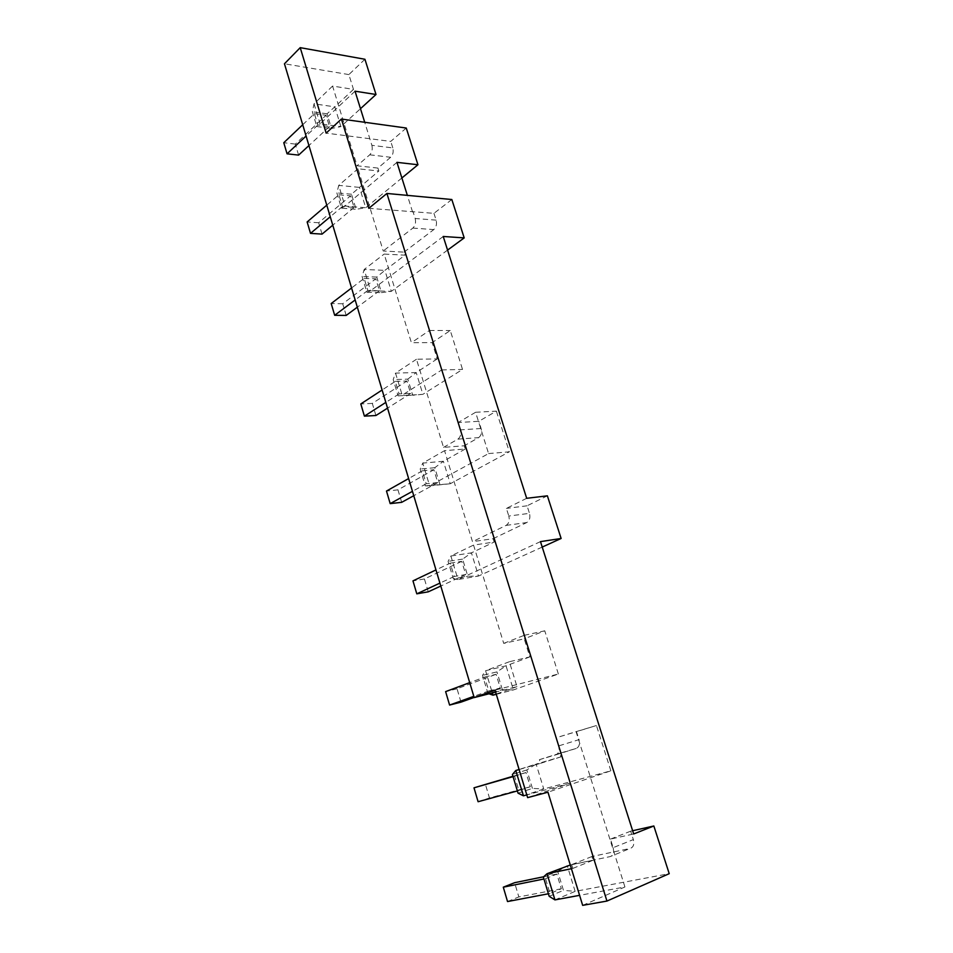 <?xml version="1.0" encoding="UTF-8"?>
<svg xmlns="http://www.w3.org/2000/svg" width="953" height="953" viewBox="0 0 953 953"><rect width="100%" height="100%" fill="white"/><g stroke="black" fill="none" stroke-linecap="round" stroke-linejoin="round"><path stroke-width="0.71" stroke-dasharray="4.76 3.57" d="M582.664 905.35L624.93 886.969L579.591 895.343M554.944 899.894L575.124 891.377L669.22 873.675M451.829 199.522L433.949 213.329L368.799 208.326M412.566 211.935L407.36 195.377M406.264 128.036L390.766 141.401L326.14 133.122M364.928 59.265L348.881 74.584L353.48 89.379L332.585 86.056L357.065 165.786L377.936 168.073L390.659 157.269C392.981 154.839 393.708 151.718 392.815 147.918L371.873 145.321L364.713 122.282M348.881 74.584L284.459 63.78M377.936 168.073L378.841 171.016L357.983 168.764L383.237 250.996L404.06 252.14L405.001 255.166L384.178 254.07L411.398 342.711L432.174 342.592L437.236 358.9L416.473 359.245L443.538 447.374L464.23 445.766L465.243 449.006L444.551 450.662L472.497 541.685L493.106 538.683L494.154 542.043L473.546 545.092L503.72 643.382L524.233 638.832L529.844 656.903L509.367 661.739L517.002 686.636L495.631 692.104M517.002 686.636L496.215 694.034M496.299 694.32L513.417 689.924L558.363 674.009L495.024 690.103M503.72 643.382L524.245 635.317L556.099 737.777L576.494 731.63L579.019 739.647L558.637 745.913L570.228 783.199L527.628 797.637M570.228 783.199L526.795 794.909M523.447 795.815L543.758 788.977L610.873 770.822L547.951 792.205M624.93 886.969L576.065 731.654L556.099 737.777M557.66 871.304L567.238 865.634L575.124 891.377L563.461 890.364L557.66 871.304L543.365 877.034M549.178 896.32L563.461 890.364M613.16 847.67L613.661 851.184C613.47 854.21 612.255 856.032 610.027 856.628L630.219 848.432C633.447 847.253 634.484 844.298 633.352 839.581L613.16 847.67L610.468 839.105L633.674 833.97M571.419 868.707L572.824 868.421L571.657 864.633L610.027 856.628M570.287 865.002L593.04 860.261L591.884 856.533L630.219 848.432M632.637 830.73L630.672 831.171L633.352 839.581M542.221 547.07L478.537 576.029L471.437 552.847L494.154 542.043M493.106 538.683L526.771 522.554C529.606 520.731 530.499 517.658 529.475 513.345L508.807 516.049C509.831 520.433 508.938 523.542 506.114 525.401L472.497 541.685M547.379 495.822L527.069 505.805L529.475 513.345M540.482 541.626L458 579.531L478.537 576.029L467.84 576.279L462.61 559.113L471.437 552.847L450.876 556.004L473.546 545.092M630.672 831.171L610.468 839.105M447.565 250.103L391.338 291.344L384.905 270.354L405.001 255.166M404.06 252.14L433.782 229.59C436.26 227.231 437.046 224.086 436.117 220.131L433.949 213.329M443.228 236.475L370.61 290.748L391.338 291.344L381.474 292.631L376.745 277.073L384.905 270.354L364.165 269.473L384.178 254.07M425.276 485.851L450.269 483.743L429.66 485.875L422.763 463.098L420.202 469.043L425.276 485.851L429.66 485.875L488.579 453.568L475.595 412.28L458.083 422.56L460.359 429.874C461.335 434.068 460.513 437.165 457.881 439.142L443.538 447.374M416.473 359.245L395.531 373.099L402.202 395.173L441.727 369.943L429.458 330.477L411.398 342.711M526.675 498.3L506.388 508.402L508.807 516.049M527.069 505.805L506.388 508.402M436.117 220.131L415.163 218.487L412.994 211.602M401.88 177.973L365.738 207.742L359.495 187.384L378.841 171.016M392.815 147.918L390.766 141.401M396.96 162.344L344.974 206.027L365.738 207.742L356.112 209.315L351.514 194.221L359.495 187.384L338.732 185.394L357.983 168.764M415.163 218.487C416.092 222.502 415.329 225.694 412.84 228.089L383.237 250.996M353.48 89.379L334.825 106.855L340.888 126.618L360.484 108.69M355.04 91.19L320.101 123.854L340.888 126.618L331.501 128.464L327.034 113.812L334.825 106.855L314.037 103.829L320.101 123.854L316.813 126.535L331.501 128.464M371.873 145.321C372.766 149.18 372.051 152.337 369.728 154.815L357.065 165.786M465.243 449.006L443.395 461.288L422.763 463.098L444.551 450.662M457.881 439.142L478.609 437.63L464.23 445.766M437.236 358.9L416.211 372.563L395.531 373.099L393.196 379.568L398.116 395.852L422.882 394.328L462.527 369.43L450.281 330.524L432.174 342.592M407.813 379.127L416.211 372.563L422.882 394.328L412.72 395.257L407.813 379.127L393.196 379.568M429.458 330.477L450.281 330.524M366.834 292.226L370.61 290.748L364.165 269.473L362.092 276.525L366.834 292.226L381.474 292.631M341.448 208.123L344.974 206.027L338.732 185.394L336.85 192.899L341.448 208.123L356.112 209.315M332.585 86.056L314.037 103.829L312.358 111.751L316.813 126.535M509.367 661.739L485.589 670.709L492.32 692.95M529.844 656.903L506.043 665.825L485.589 670.709L482.492 675.379L487.936 693.415L502.374 689.734L513.417 689.924L506.043 665.825L496.942 671.889L482.492 675.379M558.363 674.009L544.771 630.815L524.233 638.832M524.245 635.317L544.771 630.815M453.318 578.745L458 579.531L450.876 556.004L448.077 561.388L453.318 578.745L467.84 576.279M489.02 693.796L487.936 693.415M576.065 731.654L596.447 725.519L576.494 731.63M519.111 769.547L540.554 763.317L539.422 759.66L555.754 754.859C558.756 753.489 559.721 750.511 558.637 745.913M518.051 793.17L532.417 788.393L543.758 788.977L536.134 764.08L560.912 756.873L559.792 753.275L576.124 748.462C579.126 747.104 580.091 744.162 579.019 739.647M610.873 770.822L596.447 725.519M545.521 878.654L556.862 874.08L561.329 888.768L550 893.473L545.521 878.654L543.949 878.976M591.884 856.533L571.657 864.633M572.824 868.421L593.04 860.261M441.727 369.943L462.527 369.43M475.595 412.28L496.382 411.136L478.835 421.286L458.083 422.56M488.579 453.568L509.319 451.817L496.382 411.136M439.845 484.35L434.782 467.709L443.395 461.288L450.269 483.743L509.319 451.817M434.782 467.709L420.202 469.043M478.609 437.63C481.241 435.676 482.075 432.626 481.11 428.493L478.835 421.286M376.745 277.073L362.092 276.525M351.514 194.221L336.85 192.899M327.034 113.812L312.358 111.751M502.374 689.734L496.942 671.889M462.61 559.113L448.077 561.388M484.624 677.083L496.084 674.295L500.265 688.042L488.818 690.949L484.624 677.083L469.71 682.634M559.792 753.275L539.422 759.66M532.417 788.393L526.806 769.953L536.134 764.08L519.087 769.476M540.554 763.317L560.912 756.873M514.572 776.195L525.973 772.538L530.297 786.737L518.897 790.514L514.572 776.195L513.048 776.624M526.806 769.953L512.416 774.527M543.651 876.772L556.862 874.08M561.329 888.768L518.837 896.928L514.62 882.692M550 893.473L548.416 893.771M507.532 901.55L518.837 896.928M450.197 563.152L461.728 561.329L465.743 574.552L454.236 576.482L450.197 563.152L435.974 569.918M364.165 278.383L375.792 278.812L379.425 290.784L367.81 290.451L364.165 278.383L351.574 287.985M398.116 395.852L412.72 395.257M338.911 194.781L350.549 195.83L354.075 207.444L342.449 206.491L338.911 194.781L326.784 205.157M314.407 113.657L326.045 115.289L329.476 126.57L317.837 125.022L314.407 113.657L302.72 124.748M422.31 470.83L433.877 469.758L437.772 482.575L426.217 483.755L422.31 470.83L408.623 478.561M395.292 381.391L406.883 381.033L410.66 393.446L399.069 393.911L395.292 381.391L382.117 390.003M461.002 702.135L457.047 688.781L496.084 674.295M500.265 688.042L474.141 697.417M457.047 688.781L445.623 691.604M488.818 690.949L473.82 696.345M512.952 776.278L525.973 772.538M530.297 786.737L489.461 797.971L485.375 784.188M518.897 790.514L517.372 790.942M478.096 801.723L489.461 797.971M428.254 591.825L424.43 578.959L461.728 561.329M465.743 574.552L440.798 586.047M424.43 578.959L412.971 580.865M454.236 576.482L439.917 583.117M346.189 315.431L342.723 303.757L375.792 278.812M379.425 290.784L357.327 307.176M342.723 303.757L331.191 303.531M367.81 290.451L355.159 299.945M322.043 234.104L318.671 222.764L350.549 195.83M354.075 207.444L332.776 225.182M318.671 222.764L307.14 221.954M342.449 206.491L330.25 216.76M298.587 155.113L295.311 144.094L326.045 115.289M329.476 126.57L308.939 145.547M295.311 144.094L283.78 142.724M317.837 125.022L306.092 136.017M401.678 502.326L397.973 489.854L433.877 469.758M437.772 482.575L413.757 495.715M397.973 489.854L386.489 491.045M426.217 483.755L412.446 491.343M375.911 415.52L372.313 403.417L406.883 381.033M410.66 393.446L387.537 408.134M372.313 403.417L360.806 403.941M399.069 393.911L385.822 402.404M506.114 525.401L526.771 522.554M412.84 228.089L433.782 229.59M369.728 154.815L390.659 157.269M555.754 754.859L576.124 748.462M481.11 428.493L460.359 429.874"/><path stroke-width="1.43" d="M386.906 193.459L606.942 901.061L582.664 905.35L547.951 792.205L527.628 797.637L495.024 690.103L474.189 697.584L284.459 63.78L300.219 47.65L326.14 133.122L341.412 119.054L368.799 208.326L386.906 193.459L451.829 199.522L464.206 237.893L447.565 250.103M579.591 895.343L554.944 899.894L547.022 873.722L571.419 868.707M632.637 830.73L653.841 825.989L669.22 873.675L606.942 901.061M653.841 825.989L633.674 833.97L540.482 541.626L561.126 538.469L547.379 495.822L526.675 498.3L443.228 236.475L464.206 237.893M407.36 195.377L396.96 162.344L417.95 164.75L406.264 128.036L341.412 119.054M364.713 122.282L355.04 91.19L376.006 94.49L364.928 59.265L300.219 47.65M495.631 692.104L474.189 697.584M496.215 694.034L492.987 695.178L496.299 694.32M526.795 794.909L523.447 795.815L515.787 770.512L519.111 769.547M570.287 865.002L547.022 873.722L543.365 877.034L549.178 896.32L554.944 899.894M561.126 538.469L542.221 547.07M417.95 164.75L401.88 177.973M360.484 108.69L376.006 94.49M492.32 692.95L492.987 695.178L489.02 693.796M523.447 795.815L518.051 793.17L512.416 774.527L515.787 770.512L519.087 769.476M548.416 893.771L507.532 901.55L503.291 887.183L514.62 882.692L543.651 876.772M503.291 887.183L543.949 878.976M474.141 697.417L461.002 702.135L449.59 705.065L445.623 691.604L469.71 682.634M473.82 696.345L449.59 705.065M517.372 790.942L478.096 801.723L473.998 787.821L512.952 776.278M473.998 787.821L513.048 776.624M440.798 586.047L428.254 591.825L416.795 593.838L412.971 580.865L435.974 569.918M439.917 583.117L416.795 593.838M357.327 307.176L346.189 315.431L334.67 315.3L331.191 303.531L351.574 287.985M355.159 299.945L334.67 315.3M332.776 225.182L322.043 234.104L310.511 233.378L307.14 221.954L326.784 205.157M330.25 216.76L310.511 233.378M308.939 145.547L298.587 155.113L287.056 153.814L283.78 142.724L302.72 124.748M306.092 136.017L287.056 153.814M413.757 495.715L401.678 502.326L390.194 503.625L386.489 491.045L408.623 478.561M412.446 491.343L390.194 503.625M387.537 408.134L375.911 415.52L364.403 416.139L360.806 403.941L382.117 390.003M385.822 402.404L364.403 416.139"/></g></svg>
